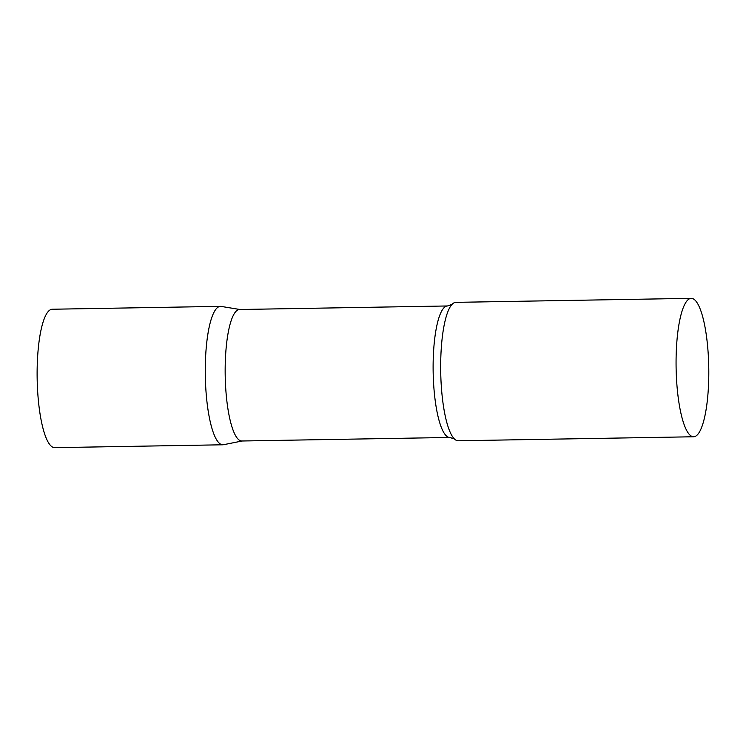 <?xml version="1.0" encoding="UTF-8"?>
<svg xmlns="http://www.w3.org/2000/svg" width="746" height="746" viewBox="0 0 746 746"><rect width="100%" height="100%" fill="white"/><g stroke="black" fill="none" stroke-linecap="round" stroke-linejoin="round"><path stroke-width="1.12" d="M222.812 444.784A69.219 16.328 -91 0 1 205.448 381.085A69.219 16.328 -91 0 1 220.452 306.364L52.304 309.236A69.219 16.328 -91 0 0 37.3 383.948A69.219 16.328 -91 0 0 54.663 447.656L222.812 444.784M691.253 298.344L455.853 302.354A69.219 16.328 89 0 0 454.622 302.578A69.219 16.328 89 0 0 452.095 304.321L447.535 305.963L239.578 309.506A65.76 15.507 89 0 0 238.412 309.711A65.76 15.507 89 0 0 225.255 378.008A65.76 15.507 89 0 0 241.825 440.998L449.782 437.464L454.389 438.946A69.219 16.328 89 0 0 458.212 440.774L693.612 436.764A69.219 16.328 89 0 0 694.843 436.55A69.219 16.328 89 0 0 708.7 364.663A69.219 16.328 89 0 0 691.253 298.344A69.219 16.328 89 0 0 690.022 298.568A69.219 16.328 89 0 0 676.165 370.454A69.219 16.328 89 0 0 693.612 436.764M239.914 309.497L221.152 306.42A69.219 16.328 89 0 0 219.221 306.587A69.219 16.328 89 0 0 205.411 379.956A69.219 16.328 89 0 0 223.511 444.709L242.152 440.998M452.095 304.321A69.219 16.328 89 0 0 440.709 371.844A69.219 16.328 89 0 0 454.389 438.946M447.535 305.963A65.76 15.507 89 0 0 446.369 306.168A65.76 15.507 89 0 0 433.212 374.464A65.76 15.507 89 0 0 449.782 437.464"/></g></svg>
